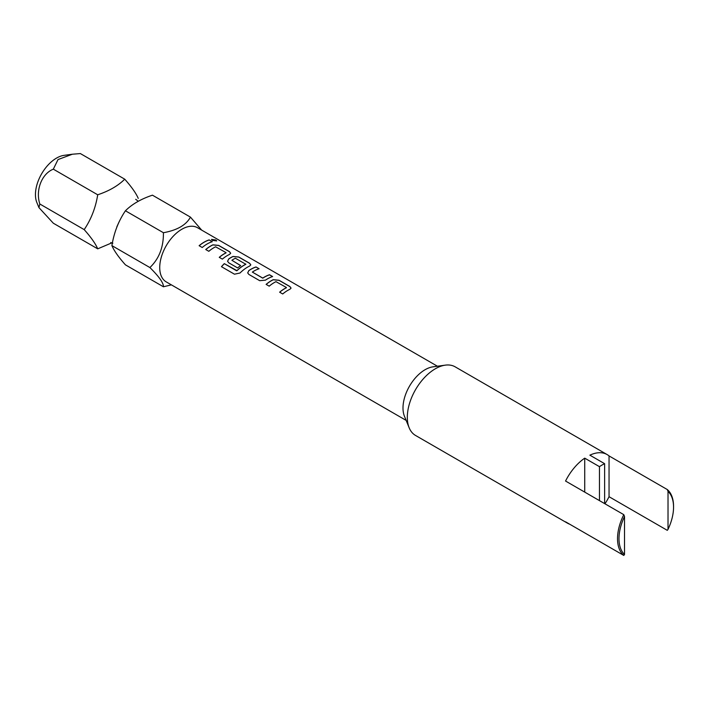 <?xml version="1.0" encoding="UTF-8"?>
<svg xmlns="http://www.w3.org/2000/svg" width="709" height="709" viewBox="0 0 709 709"><rect width="100%" height="100%" fill="white"/><g stroke="black" fill="none" stroke-linecap="round" stroke-linejoin="round"><path stroke-width="1.06" d="M216.688 240.954L215.828 240.112L211.495 239.42M212.319 240.378L216.706 240.9L215.864 240.014L211.504 239.367L212.319 240.378M171.392 284.867L163.416 286.773L125.422 264.838C118.545 257.101 114.043 250.694 111.907 245.615C113.963 232.72 118.465 221.111 125.422 210.786C132.087 204.157 141.091 198.963 152.444 195.179L190.446 217.122L201.693 230.133M53.326 169.159C41.778 173.749 35.361 190.074 39.81 203.988L38.942 207.613L36.833 202.473A29.796 17.202 -60 0 1 35.45 194.594A29.796 17.202 -60 0 1 64.032 155.36L72.362 154.225L58.023 159.56L53.326 169.159L97.709 194.789C95.653 207.684 91.151 219.294 84.194 229.619C91.071 237.355 95.573 243.763 97.709 248.841L111.942 242.815M38.942 207.613L53.326 223.22L97.709 248.841M406.142 420.393L166.207 281.872A31.276 18.062 -60 0 1 159.729 267.55A31.276 18.062 -60 0 1 173.377 236.079A31.276 18.062 -60 0 1 197.483 227.695L437.418 366.225M163.416 286.773C163.673 283.148 159.171 276.74 149.9 267.55C159.091 258.767 163.593 247.157 163.416 232.72C177.153 230.239 186.157 225.045 190.446 217.122M138.246 198.405C136.19 193.451 131.688 187.034 124.74 179.182C118.102 185.785 109.097 190.987 97.709 194.789M409.164 427.784L404.458 416.28A31.276 18.062 -60 0 1 402.996 408.003A31.276 18.062 -60 0 1 433.004 366.828L445.323 365.144A39.615 22.874 120 0 0 407.321 417.309A39.615 22.874 120 0 0 409.164 427.784A39.615 22.874 120 0 0 415.518 435.441L567.492 523.18A39.615 22.874 120 0 0 569.637 524.181M673.55 507.174A38.578 22.271 120 0 0 668.02 491.355L667.284 489.547A39.615 22.874 -60 0 1 673.55 506.323L673.55 507.174A38.578 22.271 120 0 1 668.02 529.375L668.02 491.355M624.523 554.491L623.787 555.439A39.615 22.874 -60 0 1 617.521 538.672A39.615 22.874 -60 0 1 623.787 514.663L624.523 516.462A38.578 22.271 120 0 0 624.523 554.491L624.523 516.462M604.954 503.789A39.615 22.874 120 0 0 609.049 496.708L667.284 530.332L668.02 529.375M623.787 555.439L565.552 521.815A39.615 22.874 120 0 0 567.492 523.18M286.392 287.473L275.969 281.668A31.276 18.062 120 0 0 269.207 286.17L266.105 284.38A31.276 18.062 120 0 1 273.284 279.683L279.027 280.25L289.866 286.507L291.071 288.102L289.901 289.281A31.276 18.062 120 0 0 282.723 293.969L279.63 292.188A31.276 18.062 120 0 1 286.392 287.686L286.392 287.774A31.169 18 120 0 0 279.692 292.223M248.877 274.427L259.707 280.684L265.45 280.161A31.276 18.062 120 0 1 272.628 276.554L269.526 274.764A31.276 18.062 120 0 0 262.764 278.096L252.342 272.079A31.276 18.062 120 0 1 259.104 268.746L256.011 266.965A31.276 18.062 120 0 0 248.832 270.572L247.689 272.903L248.877 274.427M272.513 276.59L269.517 274.862A31.169 18 120 0 0 262.773 278.176L252.342 272.079M221.465 266.69L234.466 274.197L240.005 273.009A31.276 18.062 120 0 1 249.648 266.043L250.818 264.865L249.612 263.269L238.773 257.012L233.031 256.445A31.276 18.062 120 0 0 228.706 258.953L227.571 261.284L228.75 262.809L237.621 267.931A31.276 18.062 120 0 1 240.679 265.6L231.878 260.265A31.276 18.062 120 0 1 235.379 258.236L245.801 264.253A31.276 18.062 120 0 0 236.957 270.643L224.301 263.642A31.276 18.062 120 0 0 221.465 266.69M245.801 264.032L245.801 264.342A31.169 18 120 0 0 236.983 270.705L236.957 270.643M240.617 265.645L231.878 260.265M226.02 252.608L215.598 246.812A31.276 18.062 120 0 0 208.827 251.305L205.734 249.524A31.276 18.062 120 0 1 212.913 244.827L218.647 245.394L229.486 251.651L230.691 253.246L229.521 254.425A31.276 18.062 120 0 0 222.351 259.113L219.249 257.332A31.276 18.062 120 0 1 226.02 252.829L226.011 252.918A31.169 18 120 0 0 219.311 257.367M212.248 241.698A31.276 18.062 120 0 0 202.225 247.494L199.123 245.704A31.276 18.062 120 0 1 209.155 239.908L212.248 241.698M667.284 489.547L609.049 455.922A39.615 22.874 120 0 0 607.108 454.566A39.615 22.874 120 0 0 589.879 455.169L604.626 463.686A39.615 22.874 120 0 0 599.459 466.664L584.721 458.156A39.615 22.874 120 0 0 565.552 481.039L623.787 514.663M607.108 454.566L455.143 366.828A39.615 22.874 120 0 0 445.323 365.144M604.626 463.686L604.626 503.594M599.459 466.664L599.459 500.616M584.721 458.156L584.721 492.108M609.049 455.922L609.049 496.708M111.907 245.615L149.9 267.55M125.422 210.786L163.416 232.72M39.81 203.988L84.194 229.619M72.362 154.225L80.356 153.561L124.74 179.182M212.133 241.734L209.155 239.908M209.137 240.005A31.169 18 120 0 0 199.185 245.739M230.682 253.29L229.468 251.739L218.629 245.482L212.904 244.915A31.169 18 120 0 0 205.796 249.559M250.809 264.909L249.595 263.358L238.756 257.101L233.031 256.534A31.169 18 120 0 0 228.715 259.033L227.571 261.311M236.576 270.776L224.301 263.642M224.328 263.704A31.169 18 120 0 0 221.518 266.726M258.989 268.782L256.011 266.965M255.993 267.054A31.169 18 120 0 0 248.841 270.652L247.698 272.938M291.062 288.146L289.848 286.596L279.009 280.339L273.275 279.771A31.169 18 120 0 0 266.167 284.415M116.843 226.827L119.006 222.023M138.211 201.205L135.694 199.3M110.71 242.558L112.828 243.231"/></g></svg>
